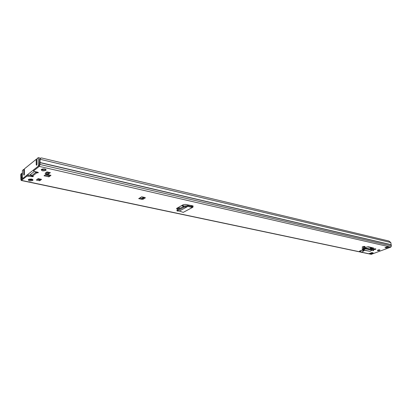 <?xml version="1.0" encoding="UTF-8"?>
<svg xmlns="http://www.w3.org/2000/svg" width="412" height="412" viewBox="0 0 412 412"><rect width="100%" height="100%" fill="white"/><g stroke="black" fill="none" stroke-linecap="round" stroke-linejoin="round"><path stroke-width="0.62" d="M176.892 210.151L177.15 211.011L177.438 210.81L177.175 209.95L176.949 210.341M177.15 211.011L179.395 211.062L187.887 206.386L187.697 205.516L192.038 206.711L192.306 205.763L193.079 205.912L192.481 205.804M177.175 209.95L183.608 206.386L187.697 205.516M177.438 210.81L183.87 207.251L183.608 206.386M187.8 205.526L187.898 206.381L183.87 207.251M187.898 206.381L192.064 207.545L192.038 206.711M192.26 207.586L183.211 212.376L192.95 207.21L193.079 205.912M364.275 247.169C362.972 247.53 362.246 247.519 362.091 247.133L362.936 246.67C364.239 246.309 364.965 246.319 365.12 246.7L364.275 247.169L364.151 246.494L362.689 246.767M373.061 249.724L373.813 249.069C375.085 248.714 375.796 248.719 375.955 249.085L373.272 249.785M44.032 175.77L46.056 174.219L50.995 175.327L48.966 176.856L44.032 175.77M30.473 174.492L33.279 176.65L26.95 176.135L21.254 180.487L20.894 179.622L20.785 174.734L20.961 173.977L22.402 173.025M39.846 158.79L39.382 159.65L39.583 160.134L40.041 159.274L39.846 158.79L41.406 157.92L388.851 241.015L390.813 242.544L391.379 245.974L390.792 247.143L371.238 254.338L21.254 180.487M390.813 242.544L40.041 159.274L39.995 164.481L39.294 166.381L33.635 170.851L34.052 171.387L37.858 172.237L38.27 172.762L36.694 172.86L34.943 171.588M41.308 169.373C44.336 168.513 45.861 168.853 45.881 170.388L45.85 170.408C42.827 171.263 41.308 170.923 41.293 169.389L41.308 169.373C42.812 170.135 44.326 170.146 45.835 169.414L45.881 170.388M28.356 179.493C31.291 178.669 32.795 178.983 32.867 180.43L32.842 180.451C29.911 181.27 28.407 180.956 28.34 179.503L28.356 179.493M50.367 172.649L48.456 174.101L45.057 173.344L46.963 171.881L50.367 172.649M38.172 178.633L41.545 179.364L39.696 180.77L36.328 180.044L38.172 178.633M142.011 199.367L138.695 198.641L141.723 196.797L145.045 197.533L145.328 197.894L143.134 199.228L142.011 199.367L141.949 198.481L143.072 198.347L143.134 199.228M384.926 247.684L387.785 246.613L389.16 246.927L386.302 247.998L384.926 247.684M373.215 252.896L370.46 253.926L369.075 253.632L371.83 252.597L373.215 252.896M377.892 250.063C379.122 249.724 379.818 249.729 379.967 250.079L379.452 250.408C378.221 250.748 377.531 250.743 377.377 250.398L377.892 250.063M362.158 248.833L362.72 248.539L363.894 248.905M370.094 249.018L373.133 247.864L373.262 248.529L373.823 248.163L368.637 246.803L366.587 247.056L362.72 248.539M373.262 248.529L371.284 249.281M359.609 251.593L359.516 251.093L361.695 250.259L363.981 250.754L361.901 252.077L359.609 251.593L361.695 250.259M191.06 206.438L192.291 205.763L185.349 204.419L183.227 204.692L176.557 208.477L177.042 209.033L178.272 209.342M379.143 249.811L378.072 250.007M32.806 179.503C31.343 180.178 29.87 180.162 28.392 179.462M139.776 198.007L141.949 198.481M144.586 197.436L143.072 198.347M49.821 175.224L48.946 175.883L45.021 175.012M40.546 179.148L39.686 179.802L37.312 179.292M49.358 172.422L48.436 173.122L46.046 172.587M26.95 176.135L26.945 175.152L21.486 179.441L21.393 174.096L20.961 173.977M26.945 175.152L28.217 175.002L28.222 175.981M32.007 176.805L32.002 175.826L28.217 175.002M33.63 170.223L33.635 170.851L33.624 169.862L39.284 165.382L39.583 160.134M372.026 252.644L371.011 253.02L370.46 253.926M387.795 246.726L385.977 247.293M375.193 248.802L373.596 249.152M179.297 208.771L176.954 208.189M22.402 173.431L21.393 174.096M48.456 174.101L48.436 173.122M39.696 180.77L39.686 179.802M48.966 176.856L48.946 175.883M50.995 175.327L45.886 174.348M138.695 198.641L141.749 196.802M389.16 246.927L387.599 246.68M386.302 247.998L386.173 247.339M362.03 248.802L362.756 248.657L363.394 249.924L362.884 250.007L362.2 248.91M366.968 249.152L365.434 248.817L365.228 248.184L363.188 249.291M365.228 248.184L372.345 249.512L373.746 249.945L373.566 250.625L365.696 248.781L363.394 249.924L370.053 251.356L371.845 250.28M365.717 248.791L365.902 248.101L373.746 249.945M362.884 250.007L370.053 251.356M183.211 212.376L179.395 211.062M46.149 169.847L45.876 170.063M43.847 169.96L42.858 169.739L42.848 168.858M41.581 169.559L42.858 169.739M49.806 175.239L45.871 174.358M143.639 197.224L141.661 198.419M37.477 179.163L39.686 179.637L40.381 179.112M46.17 172.489L48.4 172.988L49.193 172.381M40.397 158.481L40.391 158.151L38.275 157.647L36.838 158.805L36.895 164.383L36.57 165.269L36.235 164.913L36.179 159.341L24.38 168.884L24.396 174.353L24.081 175.218L23.767 174.858L23.752 169.394L24.38 169.533M34.335 171.454L29.484 175.275M36.843 159.501L36.179 159.341M32.677 179.586L32.502 179.328M23.752 169.394L22.397 170.491L22.413 178.741L38.367 166.103L38.275 157.647M45.5 169.615L45.495 169.188M371.037 247.339L369.914 248.977M370.594 248.827L371.212 248.204L371.861 248.348M371.928 248.323L371.212 248.204M371.279 248.178L372.33 248.168M371.799 247.509L371.387 247.962M185.91 206.618L185.647 205.748M193.058 206.644L191.915 206.675M21.563 180.394L371.593 254.312M39.294 166.381L390.792 247.143M36.694 172.86L32.579 176.073M36.982 172.922L36.972 172.041M22.408 175.115L20.785 174.734M39.995 162.508L391.142 244.677M39.974 162.673L391.137 244.78M39.995 164.481L391.379 245.974M21.28 176.861L22.413 177.103M31.224 178.999L32.213 179.21M21.388 177.469L22.413 177.685M29.154 179.132L32.218 179.787M21.393 179.225L21.718 179.292M31.76 175.641L36.313 171.892M145.235 197.966L145.209 197.585M375.1 249.548L374.972 248.889M375.425 249.425L375.306 248.802M364.605 247.04L364.486 246.402M362.313 249.378L363.312 249.224M366.654 249.064L366.834 248.374M368.688 249.595L368.874 248.905M373.313 250.604L373.499 249.919M177.042 209.033L176.872 208.235M24.262 174.966L23.767 174.858M36.75 165.032L36.235 164.913M181.903 205.428L184.514 206.01M368.065 246.762L370.903 247.396M143.577 197.26L144.53 197.466M181.491 205.66L183.968 206.211M367.324 246.85L370.682 247.591M178.046 207.581L180.487 208.112M363.775 248.132L364.877 248.374M176.975 208.178L179.416 208.709M372.999 247.916L371.567 247.597M38.27 172.762L38.264 172.412M33.279 176.65L33.279 176.305M32.867 180.43L32.862 179.544M363.271 248.328L364.476 248.59M365.856 248.091L372.299 249.502M191.796 205.665L190.617 206.314"/></g></svg>
